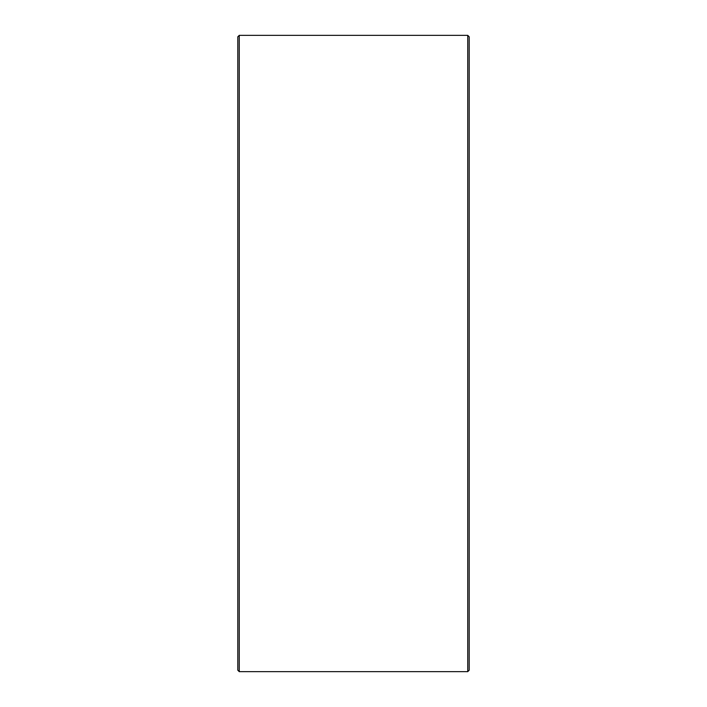<?xml version="1.0" encoding="UTF-8"?>
<svg xmlns="http://www.w3.org/2000/svg" width="707" height="707" viewBox="0 0 707 707"><rect width="100%" height="100%" fill="white"/><g stroke="black" fill="none" stroke-linecap="round" stroke-linejoin="round"><path stroke-width="1.06" d="M469.192 36.799L469.192 670.201L467.742 671.65L467.742 35.35L469.192 36.799M239.258 671.65L237.808 670.201L237.808 36.799L239.258 35.35L239.258 671.65L467.742 671.65M239.258 35.35L467.742 35.35"/></g></svg>
